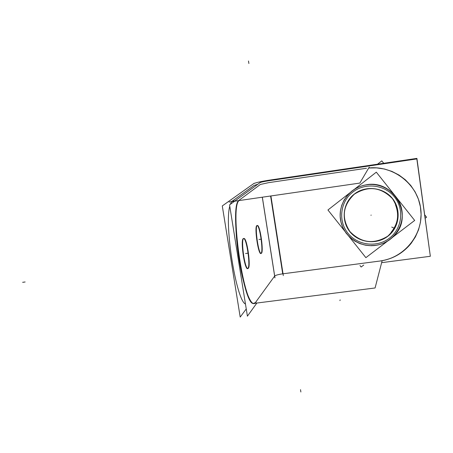 <?xml version="1.0" encoding="UTF-8"?>
<svg xmlns="http://www.w3.org/2000/svg" width="453" height="453" viewBox="0 0 453 453"><rect width="100%" height="100%" fill="white"/><g stroke="black" fill="none" stroke-linecap="round" stroke-linejoin="round"><path stroke-width="0.68" d="M257.87 184.212L253.974 185.487L257.87 184.212M366.477 168.256L268.844 182.621L366.477 168.256M260.35 184.467L268.527 182.667L260.35 184.467M260.311 184.496L239.071 200.254L260.311 184.496M235.118 200.826L232.1 201.268L253.912 185.526L232.1 201.268L235.118 200.826L231.749 201.319M231.687 201.642L230.277 204.365L231.687 201.642M229.773 206.189C224.224 225.311 236.398 300.515 245.469 304.048C236.398 300.515 224.224 225.311 229.773 206.189M261.143 253.284C263.482 251.409 259.829 225.724 257.196 225.526C259.829 225.724 263.482 251.409 261.143 253.284C258.765 256.879 254.099 227.395 256.783 225.634C254.348 227.066 258.051 253.386 260.69 253.437M257.134 225.509L256.783 225.634L257.134 225.509M274.648 276.081L255.911 301.885L274.648 276.081M255.373 302.632L253.148 303.533C242.967 303.204 229.399 207.021 238.669 200.628C234.546 204.796 234.756 233.454 239.427 261.528C244.042 289.671 251.574 308.329 255.373 302.632M243.216 238.623C240.43 240.316 244.337 268.335 247.378 268.516L247.95 268.323C250.634 266.109 246.749 238.708 243.72 238.488L243.697 238.482C246.721 238.578 250.639 266.098 247.95 268.323C245.186 272.434 240.118 240.719 243.216 238.623L243.669 238.476L243.216 238.623M377.677 261.324L283.029 273.793L377.677 261.324M262.344 197.197L274.688 276.03C275.673 275.209 278.352 274.478 282.717 273.833L270.6 196.002L282.717 273.833C278.352 274.478 275.673 275.209 274.688 276.03L274.971 277.842M368.714 167.984L376.619 167.848L384.444 169.003L391.981 171.427L399.002 175.051L405.327 179.773L410.763 185.47L415.163 191.976L418.408 199.105L420.401 206.659L421.092 214.433L420.469 222.196L418.555 229.75L415.401 236.868L411.098 243.369C403 253.289 392.592 259.178 379.886 261.036C404.574 257.989 423.781 234.093 420.792 209.382C418.159 184.626 393.759 165.277 368.714 167.984M366.664 184.779C393.827 179.535 413.748 215.413 394.727 235.079C389.552 240.826 383.125 244.263 375.435 245.39L369.693 245.634L364.002 244.83L358.566 243.006L353.561 240.232L349.161 236.602L345.514 232.23L342.74 227.276L340.939 221.902L340.175 216.291L340.469 210.634L341.817 205.124L344.172 199.949L347.468 195.294L351.585 191.313C356.007 187.802 361.035 185.628 366.664 184.779C383.147 182.259 399.795 194.541 401.964 210.883C404.382 227.185 391.851 243.323 375.435 245.39C359.053 247.7 342.751 235.577 340.469 219.45C337.949 203.357 350.141 187.055 366.664 184.779M392.462 198.669C401.182 212.474 399.614 224.977 387.762 236.177C373.85 244.648 361.228 243.097 349.892 231.534C341.194 217.927 342.678 205.475 354.354 194.178C368.244 185.515 380.945 187.01 392.462 198.669C401.182 212.474 399.614 224.977 387.762 236.177C373.85 244.648 361.228 243.097 349.892 231.534C341.194 217.927 342.678 205.475 354.354 194.178C368.244 185.515 380.945 187.01 392.462 198.669M229.093 202.015L359.824 183.08L369.246 167.083M253.623 183.68C255.673 182.633 261.285 181.398 270.469 179.988M254.207 183.261L222.287 205.934L240.203 317.072L246.251 308.94M256.998 225.736L257.514 225.475C260.226 225.605 263.918 252.417 261.353 253.352M260.566 182.248L229.563 204.886L247.412 316.171L256.857 303.04M261.591 253.074L261.024 253.391C258.301 253.301 254.592 225.945 257.247 225.498M243.431 238.742L244.076 238.437C247.202 238.697 251.087 267.202 248.165 268.408M248.442 268.085L247.734 268.465C244.592 268.238 240.696 239.11 243.72 238.465M256.166 301.851L254.943 303.351L253.504 303.487C243.335 303.153 229.773 206.964 239.025 200.577M255.067 303.267L375.084 287.972L382.139 260.735M270.917 195.956L283.312 275.6M268.555 180.775C263.85 181.494 261.007 182.123 260.022 182.65M262.298 197.208L274.937 277.899M265.396 181.24L416.834 158.918L430.344 256.273L381.636 262.678M368.589 184.592C362.213 185.164 356.539 187.417 351.562 191.347L347.355 195.436L344.014 200.226L341.658 205.554L340.367 211.217L340.186 217.015L341.115 222.74L343.119 228.193L346.132 233.17L350.033 237.502L354.699 241.03L359.954 243.635L365.616 245.22L371.483 245.719L377.338 245.124M373.487 245.639C381.958 244.903 389.031 241.398 394.716 235.124C414.421 214.79 392.406 177.967 364.716 185.152M267.213 180.47L416.907 158.391L430.208 255.282M376.919 261.387C390.843 260.169 402.236 254.178 411.092 243.414L415.395 236.913L418.549 229.796L420.469 222.242L421.092 214.473L420.395 206.698L418.402 199.144L415.158 192.01L410.758 185.504L405.316 179.807L398.997 175.079L391.97 171.455L384.433 169.031L376.602 167.876L368.697 168.012M425.078 218.34L426.567 217.208L424.574 214.699M384.093 163.748L381.8 160.86L376.726 164.83M363.742 265.028L361.149 267.004L359.976 265.526M365.882 257.655L327.932 209.988L376.313 172.168L414.676 220.447L365.882 257.655M393.561 199.971C385.033 187.485 366.075 184.711 354.28 194.105C342.321 203.289 340.758 221.891 350.888 232.899M391.732 227.061L394.223 228.221M348.793 230.266C357.23 242.582 375.922 245.515 387.825 236.273C399.891 227.247 401.703 208.465 391.449 197.31M391.018 232.4C397.876 224.133 399.382 214.977 395.526 204.932M300.871 391.987L300.509 389.671M258.969 239.478L261.477 239.133L258.969 239.478M245.588 253.499L248.284 253.131L245.588 253.499M22.65 282.321L25.125 281.981M248.499 61.013L248.884 63.499M339.903 300.605L340.186 299.88M347.842 233.119C357.496 245.43 376.902 247.876 389.387 238.221C402.015 228.754 404.518 209.394 394.557 197.049C384.784 184.558 365.09 182.304 352.728 192.134C340.22 201.783 338 220.945 347.842 233.119C357.496 245.43 376.902 247.876 389.387 238.221C402.015 228.754 404.518 209.394 394.557 197.049C384.784 184.558 365.09 182.304 352.728 192.134C340.22 201.783 338 220.945 347.842 233.119M371.126 215.033L371.001 215.345L371.126 215.033"/></g></svg>

